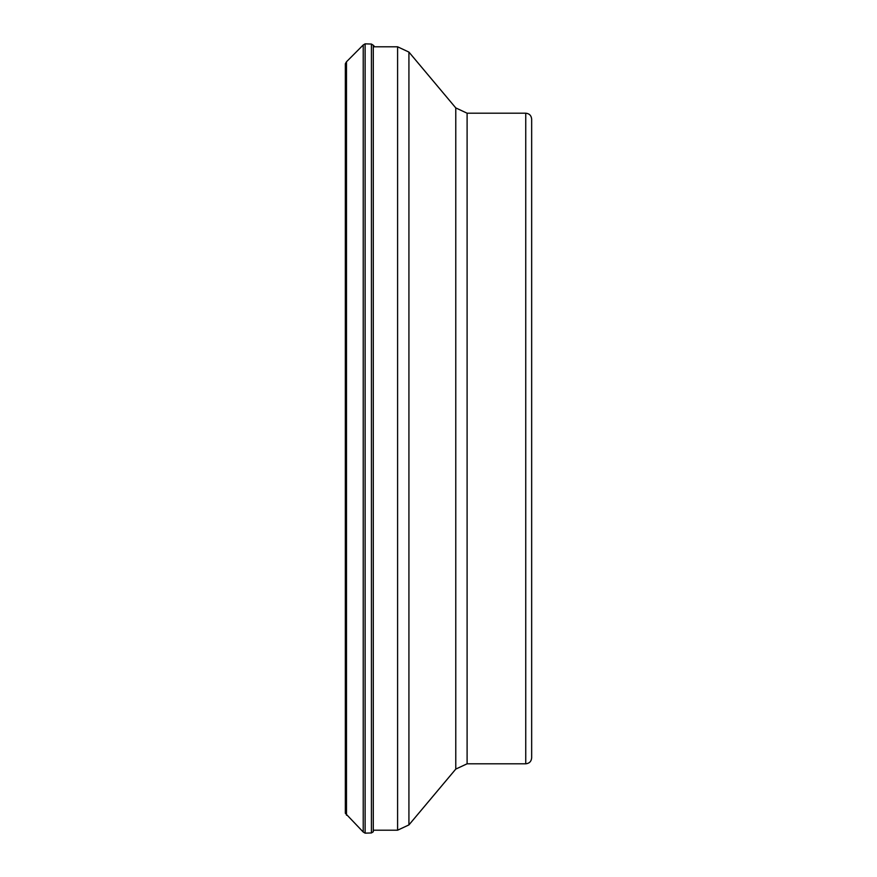<?xml version="1.0" encoding="UTF-8"?>
<svg xmlns="http://www.w3.org/2000/svg" width="877" height="877" viewBox="0 0 877 877"><rect width="100%" height="100%" fill="white"/><g stroke="black" fill="none" stroke-linecap="round" stroke-linejoin="round"><path stroke-width="1.32" d="M346.481 815.215L346.481 61.785L345.341 63.736L345.341 813.264L363.231 832.032L363.231 44.968L365.117 43.85L365.117 833.15L363.231 832.032M371.409 44.047L373.295 45.253L373.295 831.747L371.409 832.953L371.409 44.047L365.117 43.85M525.74 763.801C529.335 763.45 531.309 761.477 531.659 757.892L531.659 119.108C531.309 115.523 529.335 113.55 525.74 113.199L467.101 113.199L467.101 763.801L525.74 763.801L525.74 113.199M531.659 417.167L531.659 549.397M397.599 46.799L408.923 52.083L408.923 824.917L397.599 830.201L397.599 46.799L373.295 46.799M467.101 763.801L455.777 769.085L455.777 107.915L408.923 52.083M346.481 61.785L363.231 44.968M374.72 46.799L373.295 45.253M371.409 832.953L365.117 833.15M467.101 113.199L455.777 107.915M455.777 769.085L408.923 824.917M397.599 830.201L373.295 830.201"/></g></svg>
